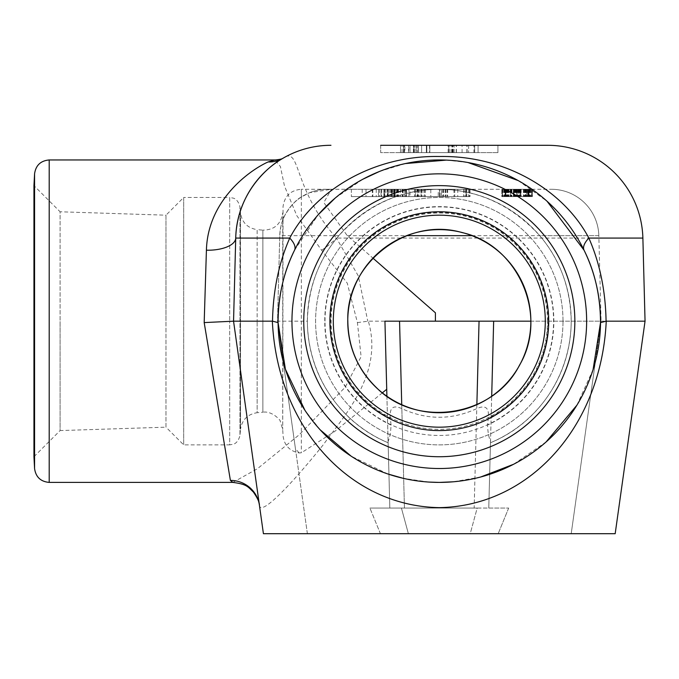 <?xml version="1.0" encoding="UTF-8"?>
<svg xmlns="http://www.w3.org/2000/svg" width="679" height="679" viewBox="0 0 679 679"><rect width="100%" height="100%" fill="white"/><g stroke="black" fill="none" stroke-linecap="round" stroke-linejoin="round"><path stroke-width="0.51" stroke-dasharray="3.4 2.55" d="M386.724 389.279L389.831 508.053L404.438 508.053L389.831 508.053L388.091 441.435C389.763 437.666 390.748 432.209 391.053 425.071L390.374 418.374C389.237 407.867 393.056 404.616 401.841 408.622C426.811 420.14 451.79 420.14 476.76 408.622C485.638 404.65 489.457 407.901 488.218 418.374L487.547 425.071C487.819 432.005 488.804 437.463 490.51 441.435L491.698 396.171M386.903 396.171L389.831 508.053L369.919 508.053L389.831 508.053L388.091 441.435M401.841 408.622L404.438 508.053L488.77 508.053L493.658 321.175L384.942 321.175M489.652 474.349L488.77 508.053L489.652 474.349L488.77 508.053L508.681 508.053L474.154 508.053L476.76 408.622M477.184 508.053L369.919 508.053L401.416 508.053L408.376 533.702L498.182 533.702L470.216 533.702L477.184 508.053L401.416 508.053L408.376 533.702L380.418 533.702L369.919 508.053L380.418 533.702L470.216 533.702L477.184 508.053M401.73 404.591L404.438 508.053L474.154 508.053L476.87 404.591M473.934 152.622L448.157 152.622L478.084 152.622L473.934 152.622L473.934 145.298L478.084 145.298L448.157 145.298L473.934 145.298M380.673 145.298L380.673 152.622L409.989 152.622L380.673 152.622L380.673 145.298L497.928 145.298L468.612 145.298L478.084 145.298L478.084 152.622L478.084 145.298L478.084 152.622L448.777 152.622L478.084 152.622L478.084 145.298L448.777 145.298L478.084 145.298L448.777 145.298L478.084 145.298L448.777 145.298L448.777 152.622L448.777 145.298L448.777 152.622L474.621 152.622L474.621 145.298L474.621 152.622L478.084 152.622L478.084 145.298L478.084 152.622L448.777 152.622L448.777 145.298L448.777 152.622L474.621 152.622L474.621 145.298L474.621 152.622L478.084 152.622L478.084 145.298L478.084 152.622L448.777 152.622L448.777 145.298M451.552 152.622L451.552 145.298M452.477 152.622L452.477 145.298M454.098 152.622L454.098 145.298L454.098 152.622M449.914 152.622L449.914 145.298M448.157 152.622L448.157 145.298L468.612 145.298L400.508 145.298L429.544 145.298L429.544 152.622L400.508 152.622L400.508 145.298L429.824 145.298L400.508 145.298L429.824 145.298L400.508 145.298L429.824 145.298L400.508 145.298L429.824 145.298L400.508 145.298L429.824 145.298L429.824 152.622L429.824 145.298L429.824 152.622L421.625 152.622L421.625 145.298L421.625 152.622L429.824 152.622L429.824 145.298L429.824 152.622L400.508 152.622L400.508 145.298L413.978 145.298L400.508 145.298L409.989 145.298L409.989 152.622L468.612 152.622L409.989 152.622L409.989 145.298M462.076 152.622L462.076 145.298M467.093 152.622L467.093 145.298M474.689 152.622L474.689 145.298L474.689 152.622M418.298 152.622L418.298 145.298L404.497 145.298L418.298 145.298L418.298 152.622L404.497 152.622L418.298 152.622M404.497 152.622L404.497 145.298M429.544 152.622L400.508 152.622L429.824 152.622L426.828 152.622L426.828 145.298L426.828 152.622L403.504 152.622L403.504 145.298L403.504 152.622L400.508 152.622L400.508 145.298L400.508 152.622L426.353 152.622L426.353 145.298L400.508 145.298L400.508 152.622L400.508 145.298L400.508 152.622L403.504 152.622L403.504 145.298L403.504 152.622L426.828 152.622L426.828 145.298L426.828 152.622L429.824 152.622L429.824 145.298L429.824 152.622L416.185 152.622L416.185 145.298L416.185 152.622L418.111 152.622L418.111 145.298L418.111 152.622L429.824 152.622L429.824 145.298L429.824 152.622L400.508 152.622L400.508 145.298L400.508 152.622L413.978 152.622L413.978 145.298L413.978 152.622L400.508 152.622L400.508 145.298L400.508 152.622L413.596 152.622L413.596 145.298L413.596 152.622L429.824 152.622L429.824 145.298L429.824 152.622L400.508 152.622L400.508 145.298L400.508 152.622L426.353 152.622L426.353 145.298L429.544 145.298M426.353 152.622L426.353 145.298L426.353 152.622M417.067 152.622L429.824 152.622L429.824 145.298L429.824 152.622L418.162 152.622L418.162 145.298L418.162 152.622L429.824 152.622L429.824 145.298L429.824 152.622L429.824 145.298L429.824 152.622L416.185 152.622L429.824 152.622L429.824 145.298L429.824 152.622L400.508 152.622L400.508 145.298L400.508 152.622L417.067 152.622L417.067 145.298M408.775 145.298L414.903 145.298L403.886 145.298L408.775 145.298L408.775 152.622L404.879 152.622L404.879 145.298M404.879 152.622L414.903 152.622L413.384 152.622L413.384 145.298M413.384 152.622L408.775 152.622M414.903 152.622L414.903 145.298L414.903 152.622M403.886 152.622L403.886 145.298L403.886 152.622M429.824 145.298L429.824 152.622L400.508 152.622L400.508 145.298L400.508 152.622L413.978 152.622L400.508 152.622L400.508 145.298M452.222 152.622L452.222 145.298L452.222 152.622M453.165 152.622L453.165 145.298M497.928 152.622L468.612 152.622L497.928 152.622L497.928 145.298L497.928 152.622M387.293 189.263L387.293 196.596L384.713 196.596L387.293 196.596L387.293 189.263L384.713 189.263L384.713 196.596L384.713 189.263L387.293 189.263M384.238 189.263L388.116 189.263L388.116 196.596L381.08 196.596L388.116 196.596L388.116 189.263L384.238 189.263L384.238 196.596M381.08 189.263L381.08 196.596L383.898 196.596L381.08 196.596L381.08 189.263L381.08 196.596L381.08 189.263L383.898 189.263L383.898 196.596L383.898 189.263L381.08 189.263M441.469 189.263L402.308 189.263L441.469 189.263L441.469 196.596L406.118 196.596L441.469 196.596L408.928 196.596L441.469 196.596L441.469 189.263L441.469 196.596L441.469 189.263L394.21 189.263L441.469 189.263M406.118 196.596L402.308 196.596L406.118 196.596L406.118 189.263L406.118 196.596M408.928 196.596L394.21 196.596L408.928 196.596L408.928 189.263L408.928 196.596M385.01 196.596L391.52 196.596L385.01 196.596M385.01 189.263L378.5 189.263L385.01 189.263M409.989 196.596L351.357 196.596L447.138 196.596L372.83 196.596L409.989 196.596L409.989 189.263L457.765 189.263L351.357 189.263L409.989 189.263M424.698 189.263L387.768 189.263L387.768 196.596L424.698 196.596L378.5 196.596L387.768 196.596L387.768 189.263L378.5 189.263L378.5 196.596L378.5 189.263L424.698 189.263L424.698 196.596L424.698 189.263M282.727 220.31C281.369 223.281 280.385 228.39 279.756 235.655L277.516 321.175L282.727 358.215L282.727 429.468L283.05 219.453C282.668 218.12 292.318 201.425 301.349 197.003L309.641 192.692L331.437 189.263L327.38 189.263L551.221 189.263L331.437 189.263L323.815 202.537L347.241 235.655L372.983 258.164M438.252 189.263L351.357 189.263L468.612 189.263L438.252 189.263L438.252 196.596L468.612 196.596L351.357 196.596L438.252 196.596M447.138 189.263L372.83 189.263L447.138 189.263L447.138 196.596L372.83 196.596L447.138 196.596L447.138 189.263M391.825 189.263L421.141 189.263L391.825 189.263L421.141 189.263L391.825 189.263L397.436 189.263L391.825 189.263L391.825 196.596L421.141 196.596L391.825 196.596L397.436 196.596L391.825 196.596L397.436 196.596L391.825 196.596L391.825 189.263M395.153 189.263L421.667 189.263L391.308 189.263L395.153 189.263L395.153 196.596L391.308 196.596L406.458 196.596L395.153 196.596M439.474 189.263L469.995 189.263L439.474 189.263L443.463 189.263L439.474 189.263L439.474 196.596L469.995 196.596L439.474 196.596L466.651 196.596L439.474 196.596L439.474 189.263M440.094 189.263L469.401 189.263L440.094 189.263L469.401 189.263L440.094 189.263L469.401 189.263L440.094 189.263L445.696 189.263L440.094 189.263L445.696 189.263L440.094 189.263L440.094 196.596L469.401 196.596L440.094 196.596L469.401 196.596L440.094 196.596L469.401 196.596L440.094 196.596L445.696 196.596L440.094 196.596L445.696 196.596L440.094 196.596L440.094 189.263M466.745 189.263L442.725 189.263L470.021 189.263L454.752 189.263L466.745 189.263L466.745 196.596M514.122 189.263L514.122 196.596L502.435 196.596L502.435 189.263L502.435 196.596L510.727 196.596L510.727 189.263L510.727 196.596L502.435 196.596L502.435 189.263L502.435 196.596L510.727 196.596L510.727 189.263L520.776 189.263L510.727 189.263L510.727 196.596L502.435 196.596L502.435 189.263L502.435 196.596L502.435 189.263L502.435 196.596L510.633 196.596L510.633 189.263L510.633 196.596L502.435 196.596L502.435 189.263L502.435 196.596L502.435 189.263L502.435 196.596L502.435 189.263L502.435 196.596L502.435 189.263L502.435 196.596L502.435 189.263L502.435 196.596L502.435 189.263L502.435 196.596L502.435 189.263L502.435 196.596L502.435 189.263L531.75 189.263L502.435 189.263L531.75 189.263L502.435 189.263L527.71 189.263L502.435 189.263L502.435 196.596L505.906 196.596L505.906 189.263L505.906 196.596L505.906 189.263L505.906 196.596L516.787 196.596L516.787 189.263L516.787 196.596L520.25 196.596L520.25 189.263L520.25 196.596L528.279 196.596L528.279 189.263L528.279 196.596L528.279 189.263L528.279 196.596L528.279 189.263L528.279 196.596L528.279 189.263L531.75 189.263L502.435 189.263L532.277 189.263L501.815 189.263L532.37 189.263L501.815 189.263L531.75 189.263L502.435 189.263L531.75 189.263L502.435 189.263L531.75 189.263L502.435 189.263L531.75 189.263L502.435 189.263L531.75 189.263L502.435 189.263L531.75 189.263L528.279 189.263L528.279 196.596L501.815 196.596L532.37 196.596L502.435 196.596L531.75 196.596L502.435 196.596L531.75 196.596L502.435 196.596L531.75 196.596L502.46 196.596L502.46 189.263M520.776 189.263L523.433 189.263L520.776 189.263L520.776 196.596L520.776 189.263M528.067 189.263L528.975 189.263L528.041 189.263L528.041 196.596L528.975 196.596L528.067 196.596L528.067 189.263M526.615 189.263L501.815 189.263L532.37 189.263L501.815 189.263L532.37 189.263L517.092 189.263L526.615 189.263L526.615 196.596M505.762 189.263L532.277 189.263L501.917 189.263L505.762 189.263L505.762 196.596L517.067 196.596L505.762 196.596L505.762 189.263M393.913 189.263L402.851 189.263L391.206 189.263L393.913 189.263L393.913 196.596L402.851 196.596L391.206 196.596L393.913 196.596L393.913 189.263M381.717 189.263L381.717 196.596M372.296 189.263L372.296 196.596M447.673 189.263L447.673 196.596M424.638 189.263L424.638 196.596L424.638 189.263M430.817 189.263L430.817 196.596L415.48 196.596L430.817 196.596L430.817 189.263L415.48 189.263L415.48 196.596L415.48 189.263L430.817 189.263M425.181 189.263L425.181 196.596M372.83 189.263L372.83 196.596L372.83 189.263M400.262 189.263L400.262 196.596M403.105 189.263L403.105 196.596M389.152 189.263L389.152 196.596M405.575 189.263L405.575 196.596M423.042 189.263L423.042 196.596M385.842 189.263L385.842 196.596M392.912 189.263L392.912 196.596M404.489 189.263L404.489 196.596L404.489 189.263M376.242 189.263L376.242 196.596M417.101 189.263L417.101 196.596M421.141 189.263L421.141 196.596L394.822 196.596L421.141 196.596L421.141 189.263M397.936 189.263L397.936 196.596M397.436 189.263L397.436 196.596L397.436 189.263M417.627 196.596L406.458 196.596L421.667 196.596L417.627 196.596L417.627 189.263M421.667 189.263L421.667 196.596M420.904 189.263L420.904 196.596M419.189 189.263L419.189 196.596M414.487 189.263L414.487 196.596L414.487 189.263M418.34 189.263L418.34 196.596M415.319 189.263L415.319 196.596M394.677 189.263L394.677 196.596M396.129 189.263L396.129 196.596M398.48 189.263L398.48 196.596L398.48 189.263M393.82 189.263L393.82 196.596M392.156 189.263L392.156 196.596M391.308 189.263L391.308 196.596M442.725 189.263L442.725 196.596M469.995 189.263L469.995 196.596M465.964 189.263L465.964 196.596L465.964 189.263M469.401 189.263L469.401 196.596L445.059 196.596L469.401 196.596L469.401 189.263M465.013 189.263L465.013 196.596M443.557 189.263L443.557 196.596L443.557 189.263M442.844 189.263L454.752 189.263L442.844 189.263L442.844 196.596M466.651 189.263L454.752 189.263L466.651 189.263L466.651 196.596M466.057 196.596L454.752 196.596L470.021 196.596L466.057 196.596L466.057 189.263L466.057 196.596M470.021 189.263L470.021 196.596M517.305 189.263L517.305 196.596L531.75 196.596L531.75 189.263L531.75 196.596L531.75 189.263L531.75 196.596L531.75 189.263L531.75 196.596L531.75 189.263L531.75 196.596L531.75 189.263L531.75 196.596L531.75 189.263L531.75 196.596L531.75 189.263L531.75 196.596L531.75 189.263L531.75 196.596L531.75 189.263L531.75 196.596L531.75 189.263L531.75 196.596L531.75 189.263L531.75 196.596L531.75 189.263L531.75 196.596L531.75 189.263L531.75 196.596L531.75 189.263L531.75 196.596L531.75 189.263L531.75 196.596L514.122 196.596M505.142 196.596L507.544 196.596L505.142 196.596L505.142 189.263M504.531 189.263L504.531 196.596M501.815 189.263L501.815 196.596L528.992 196.596L501.815 196.596L528.992 196.596L501.815 196.596L501.815 189.263L501.815 196.596M507.756 189.263L507.782 196.596M505.813 189.263L505.813 196.596L505.813 189.263M518.875 189.263L528.381 189.263L528.381 196.596L532.37 196.596L517.092 196.596L532.37 196.596L517.356 196.596L528.381 196.596L528.381 189.263L528.398 196.596L528.398 189.263L528.398 196.596L528.398 189.263L517.356 189.263L517.356 196.596L517.356 189.263L518.875 189.263L518.875 196.596M504.786 189.263L504.786 196.596M532.277 189.263L532.277 196.596L517.067 196.596L532.277 196.596L532.277 189.263L532.277 196.596M531.513 189.263L531.513 196.596L531.513 189.263M529.798 189.263L529.798 196.596L529.798 189.263M525.096 189.263L525.096 196.596L525.096 189.263M528.949 189.263L528.949 196.596L528.949 189.263M525.928 189.263L525.928 196.596L525.928 189.263M505.286 189.263L505.286 196.596M506.738 189.263L506.738 196.596L506.738 189.263M509.089 189.263L509.089 196.596L509.089 189.263M504.429 189.263L504.429 196.596L504.429 189.263M502.766 189.263L502.766 196.596L502.766 189.263M501.917 189.263L501.917 196.596M506.067 189.263L506.067 196.596M528.237 189.263L528.237 196.596M504.191 189.263L504.191 196.596M515.998 189.263L515.998 196.596M518.586 189.263L518.586 196.596M530.375 189.263L530.375 196.596M525.716 189.263L525.716 196.596L525.716 189.263M528.899 189.263L528.899 196.596M527.685 189.263L527.685 196.596L510.515 196.596L527.685 196.596L527.685 189.263M510.515 189.263L510.515 196.596L510.515 189.263M515.429 189.263L515.429 196.596M526.76 189.263L526.76 196.596M507.451 189.263L507.451 196.596M507.162 189.263L507.162 196.596M513.961 189.263L513.961 196.596L527.761 196.596L513.961 196.596L527.761 196.596L513.961 196.596L513.961 189.263L527.761 189.263L513.961 189.263L513.961 196.596L513.961 189.263L527.761 189.263L527.761 196.596L527.761 189.263L513.961 189.263M511.771 196.596L505.023 196.596L517.899 196.596L511.771 196.596L511.771 189.263L516.88 189.263L516.88 196.596M516.88 189.263L505.023 189.263L505.023 196.596M505.023 189.263L511.771 189.263M506.687 189.263L506.687 196.596M516.286 189.263L516.286 196.596M517.899 189.263L517.899 196.596M504.48 189.263L504.48 196.596M531.895 189.263L531.895 196.596M528.118 189.263L528.118 196.596L528.118 189.263M519.112 189.263L519.112 196.596M521.158 189.263L521.158 196.596M513.341 189.263L520.827 189.263L520.827 196.596L513.341 196.596L520.827 196.596L520.827 189.263L513.341 189.263L513.341 196.596L513.341 189.263M513.383 189.263L513.383 196.596L510.727 196.596L513.383 196.596L513.383 189.263L513.366 196.596M510.727 189.263L510.727 196.596L510.727 189.263M523.433 189.263L523.433 196.596L523.433 189.263M526.403 189.263L526.403 196.596L526.403 189.263M530.562 189.263L530.562 196.596M532.37 189.263L532.37 196.596M530.706 189.263L530.706 196.596M518.731 189.263L518.731 196.596M518.45 189.263L518.45 196.596M516.549 189.263L516.549 196.596M503.623 189.263L503.623 196.596M505.218 189.263L505.218 196.596L505.235 189.263M506.857 189.263L506.857 196.596M516.711 189.263L516.711 196.596L516.711 189.263M519.97 189.263L519.97 196.596L519.97 189.263M528.992 189.263L525.953 189.263L528.992 189.263L528.975 196.596L528.992 189.263L517.092 189.263L517.118 196.596L517.118 189.263L505.193 189.263L505.193 196.596L505.193 189.263L528.992 189.263L528.992 196.596M531.462 189.263L531.462 196.596M529.756 189.263L529.756 196.596M525.054 189.263L525.054 196.596L525.054 189.263M527.524 189.263L527.549 196.596M508.35 189.263L508.35 196.596M506.186 189.263L506.186 196.596M513.765 189.263L513.765 196.596L513.765 189.263M517.186 189.263L517.186 196.596L517.186 189.263M504.387 189.263L504.387 196.596M501.866 189.263L501.866 196.596M520.275 189.263L520.275 196.596M502.46 196.596L531.75 196.596L528.754 196.596L528.754 189.263L528.754 196.596L505.431 196.596L505.431 189.263L505.431 196.596L502.435 196.596L502.435 189.263L502.435 196.596L502.435 189.263L502.435 196.596L510.633 196.596L502.435 196.596L502.435 189.263L502.435 196.596L517.305 196.596M531.75 189.263L531.75 196.596L502.435 196.596L531.75 196.596L502.435 196.596L531.75 196.596L502.435 196.596L531.75 196.596L531.75 189.263M510.633 189.263L510.633 196.596L510.633 189.263M528.754 189.263L528.754 196.596L528.754 189.263M505.431 189.263L505.431 196.596L505.431 189.263M502.435 189.263L502.435 196.596L502.435 189.263M527.71 189.263L527.71 196.596M508.546 189.263L508.546 196.596M505.193 189.263L517.092 189.263L505.193 189.263M525.953 189.263L517.092 189.263L525.953 189.263L525.953 196.596L525.953 189.263M528.381 189.263L528.381 196.596L528.381 189.263M527.379 189.263L527.379 196.596M514.096 189.263L514.096 196.596L514.096 189.263M515.191 189.263L515.191 196.596M445.059 189.263L445.059 196.596M445.696 189.263L445.696 196.596L445.696 189.263M394.533 196.596L396.935 196.596L394.533 196.596L394.533 189.263M391.206 189.263L391.206 196.596M394.822 189.263L394.822 196.596L394.822 189.263M418.145 189.263L418.145 196.596L418.145 189.263M508.681 508.053L498.182 533.702L508.681 508.053M593.081 369.605L576.946 405.125M546.111 441.953L513.562 464.283M480.647 477.014L453.088 481.81M294.533 250.212L318.171 214.776M335.163 198.09L362.883 179.214M379.502 171.447L405.38 163.563M446.341 160.108L467.95 162.519M518.179 180.563L547.036 201.23M428.916 482.073L403.419 478.364M387.879 473.984L351.102 456.144M320.191 429.841L304.896 410.226M232.897 482.404L257.358 468.773L299.176 434.815L345.221 387.157L361.109 356.679L357.417 322.593L347.232 283.118L321.617 250.212L296.825 215.701L284.467 185.961L280.402 166.576L275.054 159.955M382.396 392.81L334.705 431.445L301.349 452.791L299.193 452.969C289.644 451.128 284.263 445.382 283.05 435.731L282.727 429.468L280.198 421.116C281.632 421.803 272.933 410.6 262.866 412.204L262.866 321.175L262.866 412.204L257.137 412.705L257.137 321.175L257.137 412.705C247.58 414.241 242.038 419.783 240.51 429.332L240.51 321.175L240.51 429.332L239.967 435.46C237.854 443.939 232.761 444.287 233.364 444.21L229.689 444.881L229.689 321.175L229.689 444.881L183.686 444.881L165.982 427.176L165.982 321.175L165.982 427.176L60.1 430.579L60.1 321.175L60.1 430.579L33.95 456.729L33.95 185.63L60.1 211.78L60.1 321.175L60.1 211.78L165.982 215.184L165.982 321.175L165.982 215.184L183.686 197.47L183.686 444.881L183.686 197.47L229.689 197.47L229.689 321.175L229.689 197.47L233.364 198.149C232.761 198.073 237.854 198.421 239.967 206.891L239.967 435.46L239.967 206.891L240.51 213.019L240.51 321.175L240.51 213.019C242.038 222.576 247.58 228.119 257.137 229.646L257.137 321.175L257.137 229.646L262.866 230.147L262.866 321.175L262.866 230.147C274.333 229.977 280.953 224.214 282.727 212.883L282.727 358.215M357.417 322.593L368.315 321.175C383.737 373.552 344.626 415.209 323.119 444.974C289.61 486.673 260.269 516.439 259.42 505.286L233.551 321.175L235.723 238.074M321.617 250.212A29.316 10.541 -38.1 0 0 336.419 238.074L358.291 275.903L367.797 321.209M330.962 145.298A95.272 95.272 0 0 0 282.905 158.309C301.094 145.561 291.758 187.548 336.419 238.074L642.877 238.074A95.272 95.272 0 0 0 547.639 145.298M259.42 505.286L263.418 533.702L615.182 533.702L645.05 321.175L368.315 321.175M563.001 321.175A123.705 123.705 0 0 0 439.296 197.47A123.705 123.705 0 0 0 315.591 321.175A123.705 123.705 0 0 0 439.296 444.881A123.705 123.705 0 0 0 563.001 321.175A123.705 123.705 0 0 0 439.296 197.47A123.705 123.705 0 0 0 315.591 321.175A123.705 123.705 0 0 0 439.296 444.881A123.705 123.705 0 0 0 563.001 321.175M490.51 441.435L489.652 474.341M498.182 533.702L571.209 533.702L595.415 361.474L571.209 533.702L498.182 533.702M299.193 452.969L295.433 448.658L307.383 533.702L380.418 533.702L307.383 533.702L277.516 321.175L307.383 321.175C307.697 374.825 339.839 422.898 388.125 442.759A131.913 131.913 0 0 1 334.798 240.68A131.913 131.913 0 0 1 543.794 240.68A131.913 131.913 0 0 1 490.476 442.759C538.753 422.898 570.903 374.825 571.209 321.175L601.076 321.175L595.424 361.406L601.076 321.175L530.783 321.175M571.209 321.175C570.428 287.777 559.929 259.268 539.729 235.655C511.805 205.16 478.33 189.696 439.296 189.263C400.271 189.696 366.787 205.16 338.863 235.655C318.663 259.268 308.173 287.777 307.383 321.175M471.769 235.655L598.836 235.655L601.076 321.175L598.836 235.655A47.632 47.632 0 0 0 551.221 189.263A47.632 47.632 0 0 1 598.836 235.655L539.729 235.655M338.863 235.655L279.756 235.655A47.632 47.632 90 0 1 327.38 189.263A47.632 47.632 0 0 0 309.641 192.692A47.632 47.632 0 0 1 327.38 189.263A47.632 47.632 90 0 0 279.756 235.655L277.516 321.175M435.417 312.815L435.417 321.175M295.433 448.658L283.05 360.549M645.05 321.175L642.877 238.074M466.872 152.622L466.872 145.298M456.424 152.622L456.424 145.298M452.74 152.622L452.74 145.298M456.212 152.622L456.212 145.298M402.053 152.622L402.053 145.298M408.469 152.622L408.469 145.298M468.612 145.298L468.612 152.622L468.612 145.298M406.458 189.263L406.458 196.596L406.458 189.263M416.94 189.263L416.94 196.596M397.597 189.263L397.597 196.596M445.814 189.263L445.814 196.596M445.891 189.263L445.891 196.596M454.726 189.263L454.726 196.596L454.726 189.263M463.655 189.263L463.655 196.596M463.706 189.263L463.706 196.596M454.752 189.263L454.752 196.596M463.613 189.263L463.613 196.596L463.613 189.263M443.463 189.263L443.463 196.596L443.463 189.263M513.46 189.263L513.46 196.596M507.544 189.263L507.544 196.596L507.544 189.263M529.425 189.263L529.425 196.596M517.067 189.263L517.067 196.596M508.206 189.263L508.206 196.596L508.206 189.263M510.184 189.263L510.184 196.596M514.674 189.263L514.674 196.596M523.891 189.263L523.891 196.596M524.29 189.263L524.29 196.596M519.732 189.263L519.732 196.596M518.187 189.263L518.187 196.596M510.795 189.263L510.795 196.596M504.573 189.263L504.573 196.596L504.573 189.263M514.436 189.263L514.436 196.596M515.31 189.263L515.31 196.596M527.566 189.263L527.566 196.596M519.418 189.263L519.418 196.596M511.941 189.263L511.941 196.596M525.291 189.263L525.291 196.596M511.134 189.263L511.134 196.596M511.414 189.263L511.414 196.596M515.667 189.263L515.667 196.596M524.884 189.263L524.884 196.596M505.694 189.263L505.694 196.596M517.118 189.263L517.092 196.596M528.262 189.263L528.262 196.596M517.237 189.263L517.237 196.596M502.723 189.263L502.723 196.596M523.484 189.263L523.484 196.596M530.206 189.263L530.206 196.596M523.789 189.263L523.789 196.596M402.851 189.263L402.851 196.596M396.935 189.263L396.935 196.596L396.935 189.263M402.757 189.263L402.757 196.596M34.57 468.518L34.57 173.841M49.202 159.955L49.202 482.404M325.012 321.175A114.284 114.284 0 0 1 439.296 206.891A114.284 114.284 0 0 1 553.58 321.175A114.284 114.284 0 0 1 439.296 435.46A114.284 114.284 0 0 1 325.012 321.175M547.452 321.175A108.156 108.156 0 0 0 385.197 227.533A108.156 108.156 0 0 0 385.231 414.852A108.156 108.156 0 0 0 547.452 321.175M390.374 418.374A108.818 108.818 0 0 1 422.448 213.673A108.818 108.818 0 0 1 488.218 418.374M391.053 425.071A114.547 114.547 0 0 1 349.405 250.178A114.547 114.547 0 0 1 529.187 250.178A114.547 114.547 0 0 1 487.547 425.071M283.05 219.453L283.05 206.628C284.569 196.01 290.663 190.222 301.349 189.263L301.349 452.791M388.125 442.759A131.913 131.913 0 0 1 334.798 240.68A131.913 131.913 0 0 1 543.794 240.68A131.913 131.913 0 0 1 490.476 442.759M301.349 197.003L301.349 189.263L331.437 189.263M347.241 235.655L406.831 235.655M402.308 189.263L402.308 196.596M394.21 189.263L394.21 196.596M379.561 189.263L379.561 196.596M390.459 189.263L390.459 196.596M378.5 189.263L378.5 196.596M391.52 189.263L391.52 196.596M362.204 189.263L362.204 196.596M457.765 189.263L457.765 196.596M351.357 189.263L351.357 196.596L351.357 189.263M468.612 189.263L468.612 196.596L468.612 189.263M366.015 189.263L366.015 196.596M453.954 189.263L453.954 196.596"/><path stroke-width="1.02" d="M491.698 396.171L493.658 321.175L384.942 321.175L386.903 396.171M429.824 145.298L547.639 145.298A95.272 95.272 0 0 1 642.877 238.074L645.05 321.175L615.182 533.702L263.418 533.702L233.551 321.175L272.355 321.175C277.261 426.42 348.819 506.169 439.296 507.637C529.815 506.152 601.271 426.404 606.245 321.175L600.516 322.593L593.081 369.605M409.989 145.298L400.508 145.298M384.942 321.175L386.724 389.279L382.396 392.81M439.296 482.404A161.229 161.229 0 0 0 600.525 321.175A161.229 161.229 0 0 0 439.296 159.955A161.229 161.229 0 0 0 278.076 321.175A161.229 161.229 0 0 0 439.296 482.404M576.946 405.125L546.111 441.953M513.562 464.283L480.647 477.014M453.088 481.81L439.296 482.413L428.916 482.073M547.036 201.23L584.067 250.212C594.88 271.829 600.363 295.951 600.516 322.593M318.171 214.776L335.163 198.09M362.883 179.214L379.502 171.447M405.38 163.563L446.341 160.108M467.95 162.519L518.179 180.563M304.896 410.226L285.401 369.232L278.076 322.593C278.229 295.951 283.72 271.829 294.533 250.212A29.316 11.849 26.1 0 0 289.738 238.074C278.823 262.892 273.077 290.595 272.517 321.175L272.355 321.175M403.419 478.364L387.879 473.984M351.102 456.144L320.191 429.841M303.751 321.175A135.545 135.545 0 0 1 439.296 185.63A135.545 135.545 0 0 1 574.85 321.175A135.545 135.545 0 0 1 439.296 456.729A135.545 135.545 0 0 1 303.751 321.175M204.184 322.593L230.393 480.409L232.88 482.404L49.202 482.404L49.202 159.955L275.029 159.955L268.112 161.942C249.371 170.387 207.706 200.322 206.416 250.212L204.184 322.593L233.551 321.175L235.723 238.074C236.708 192.989 268.57 165.939 282.905 158.309C282.158 158.979 279.544 159.531 275.054 159.955M34.57 173.841L33.95 185.63L33.95 456.729L34.57 468.518L34.57 173.841C35.775 165.345 40.655 160.719 49.202 159.955M278.076 322.593L272.517 321.175M584.067 250.212A29.316 11.849 153.9 0 1 588.854 238.074C564.122 191.113 505.906 155.211 439.296 156.501C372.695 155.228 314.479 191.096 289.738 238.074L235.723 238.074A29.316 12.901 -178.5 0 1 206.416 250.212M606.084 321.175L606.084 321.184C605.515 290.595 599.778 262.892 588.854 238.074L642.877 238.074A95.272 95.272 0 0 0 547.639 145.298L380.673 145.298M606.245 321.175L645.05 321.175M230.393 480.409A29.316 28.942 172 0 1 259.42 505.261M268.112 161.942A29.316 27.966 -120.3 0 0 282.905 158.309M439.296 412.73A91.546 91.546 0 0 0 530.851 321.142A91.546 91.546 0 0 0 439.279 229.629A91.546 91.546 0 0 0 347.75 321.175A91.546 91.546 0 0 0 439.296 412.73M530.783 321.175L493.658 321.175M333.304 321.175A106 106 0 0 0 439.296 427.176A106 106 0 0 0 545.296 321.175A106 106 0 0 0 439.296 215.184A106 106 0 0 0 333.304 321.175M329.901 321.175A109.395 109.395 0 0 0 439.296 430.579A109.395 109.395 0 0 0 548.7 321.175A109.395 109.395 0 0 0 439.296 211.78A109.395 109.395 0 0 0 329.901 321.175M372.983 258.164L435.417 312.815L435.417 321.175M330.962 145.298A95.272 95.272 0 0 0 235.723 238.074M401.73 404.591L399.549 321.175M479.051 321.175L476.87 404.591M291.962 321.175A147.335 147.335 0 0 1 439.296 173.841A147.335 147.335 0 0 1 586.639 321.175A147.335 147.335 0 0 1 439.296 468.518A147.335 147.335 0 0 1 291.962 321.175M406.831 235.655L471.769 235.655M49.202 482.404C40.655 481.64 35.783 477.014 34.57 468.518M259.42 505.286C259.522 502.401 257.494 497.962 253.326 491.986C247.945 486.928 247.148 484.237 232.897 482.404M347.818 321.175C345.764 263.63 406.814 216.27 462.051 232.574C518.306 244.89 548.988 315.811 519.46 365.251C493.54 416.668 417.22 428.763 376.675 387.862C357.867 369.614 348.251 347.385 347.818 321.175"/></g></svg>
